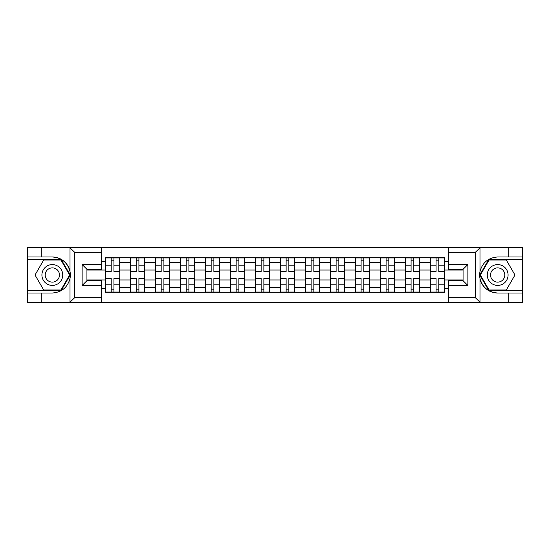 <?xml version="1.0" encoding="UTF-8"?>
<svg xmlns="http://www.w3.org/2000/svg" width="550" height="550" viewBox="0 0 550 550"><rect width="100%" height="100%" fill="white"/><g stroke="black" fill="none" stroke-linecap="round" stroke-linejoin="round"><path stroke-width="0.82" d="M474.76 302.472L522.5 302.472L522.5 259.538L488.744 259.538L479.82 275L488.744 290.462L522.5 290.462M101.351 302.472L448.649 302.472L448.649 280.686L463.066 280.686L463.066 269.314L448.649 269.314L448.649 247.528L101.351 247.528L101.351 269.314L86.934 269.314L86.934 280.686L101.351 280.686L101.351 302.472L69.726 302.472L74.676 297.667L101.351 297.667M69.726 302.472L27.5 302.472L27.5 293.019L41.277 293.019L41.277 302.472L75.24 302.472M75.24 247.528L27.5 247.528L27.5 290.462L61.256 290.462L70.18 275L61.256 259.538L27.5 259.538M448.649 247.528L522.5 247.528L522.5 256.981L508.723 256.981L508.723 247.528L474.76 247.528M130.343 292.222L130.343 262.666L119.769 262.666L119.769 292.222M119.769 262.666L119.769 257.778M130.343 262.666L130.343 257.778M144.76 257.778L144.76 292.222M155.334 292.222L155.334 257.778M169.751 257.778L169.751 292.222M180.324 292.222L180.324 257.778M194.741 257.778L194.741 292.222M205.315 292.222L205.315 257.778M219.732 257.778L219.732 292.222M230.306 292.222L230.306 257.778M244.722 257.778L244.722 292.222M255.296 292.222L255.296 257.778M269.713 257.778L269.713 292.222M280.287 292.222L280.287 257.778M294.704 257.778L294.704 292.222M305.278 292.222L305.278 257.778M319.694 257.778L319.694 292.222M330.268 292.222L330.268 257.778M344.685 257.778L344.685 292.222M355.259 292.222L355.259 257.778M369.676 257.778L369.676 292.222M380.249 292.222L380.249 257.778M394.666 257.778L394.666 292.222M405.24 292.222L405.24 257.778M419.657 257.778L419.657 292.222M430.231 292.222L430.231 257.778M430.231 279.964L419.657 279.964M405.24 279.964L394.666 279.964M380.249 279.964L369.676 279.964M355.259 279.964L344.685 279.964M330.268 279.964L319.694 279.964M305.278 279.964L294.704 279.964M280.287 279.964L269.713 279.964M255.296 279.964L244.722 279.964M230.306 279.964L219.732 279.964M205.315 279.964L194.741 279.964M180.324 279.964L169.751 279.964M155.334 279.964L144.76 279.964M130.343 279.964L119.769 279.964M430.231 270.036L419.657 270.036M405.24 270.036L394.666 270.036M380.249 270.036L369.676 270.036M355.259 270.036L344.685 270.036M330.268 270.036L319.694 270.036M305.278 270.036L294.704 270.036M280.287 270.036L269.713 270.036M255.296 270.036L244.722 270.036M230.306 270.036L219.732 270.036M205.315 270.036L194.741 270.036M180.324 270.036L169.751 270.036M155.334 270.036L144.76 270.036M130.343 270.036L119.769 270.036M86.934 279.964L105.353 279.964L105.353 270.036L86.934 270.036M101.351 261.546L105.353 261.546L105.353 270.036M463.066 270.036L444.647 270.036L444.647 257.778L105.353 257.778L105.353 261.546M444.647 261.546L448.649 261.546M448.649 288.454L444.647 288.454L444.647 279.964L463.066 279.964M105.353 279.964L105.353 292.222L444.647 292.222L444.647 288.454M105.353 288.454L101.351 288.454M444.647 270.036L444.647 279.964M113.926 289.816L111.203 289.816M111.203 260.184L113.926 260.184M138.916 289.816L136.194 289.816M136.194 260.184L138.916 260.184M163.907 289.816L161.184 289.816M161.184 260.184L163.907 260.184M188.897 289.816L186.175 289.816M186.175 260.184L188.897 260.184M213.888 289.816L211.166 289.816M211.166 260.184L213.888 260.184M238.879 289.816L236.156 289.816M236.156 260.184L238.879 260.184M263.869 289.816L261.14 289.816M261.14 260.184L263.869 260.184M288.86 289.816L286.131 289.816M286.131 260.184L288.86 260.184M313.844 289.816L311.121 289.816M311.121 260.184L313.844 260.184M338.834 289.816L336.112 289.816M336.112 260.184L338.834 260.184M363.825 289.816L361.103 289.816M361.103 260.184L363.825 260.184M388.816 289.816L386.093 289.816M386.093 260.184L388.816 260.184M413.806 289.816L411.084 289.816M411.084 260.184L413.806 260.184M438.797 289.816L436.074 289.816M436.074 260.184L438.797 260.184M113.926 271.219L119.694 271.556L113.926 271.556L113.926 257.936L119.694 257.936L116.49 257.936M119.694 271.219L119.694 257.936M111.203 260.019L113.926 260.019M108.639 257.936L105.435 257.936L105.435 271.556L111.203 271.556L111.203 257.936L110.722 257.936M105.435 257.936L114.407 257.936M111.203 278.781L105.435 278.444L111.203 278.444L111.203 292.064L105.435 292.064L108.639 292.064M105.435 278.781L105.435 292.064M113.926 289.981L111.203 289.981M116.49 292.064L119.694 292.064L119.694 278.444L113.926 278.444L113.926 292.064L114.407 292.064M119.694 292.064L110.722 292.064M138.916 271.219L144.684 271.556L138.916 271.556L138.916 257.936L144.684 257.936L141.481 257.936M144.684 271.219L144.684 257.936M136.194 260.019L138.916 260.019M133.629 257.936L130.426 257.936L130.426 271.556L136.194 271.556L136.194 257.936L135.713 257.936M130.426 257.936L139.397 257.936M163.907 271.219L169.675 271.556L163.907 271.556L163.907 257.936L169.675 257.936L166.471 257.936M169.675 271.219L169.675 257.936M161.184 260.019L163.907 260.019M158.62 257.936L155.416 257.936L155.416 271.556L161.184 271.556L161.184 257.936L160.703 257.936M155.416 257.936L164.388 257.936M41.277 293.019L52.333 293.019C61.634 292.325 67.526 287.478 70.008 278.486L70.008 271.514C67.526 262.522 61.634 257.675 52.333 256.981L27.5 256.981M27.5 293.019L27.5 290.462M101.351 252.333L74.676 252.333L69.726 247.528L41.277 247.528L41.277 256.981M69.726 247.528L101.351 247.528M52.333 256.981A18.019 18.019 0 0 1 70.008 278.486L70.008 302.335M86.934 269.314L82.129 264.509L101.351 264.509M101.351 285.491L82.129 285.491L86.934 280.686M480.274 247.528L475.324 252.333L448.649 252.333M508.723 256.981L497.668 256.981C488.366 257.675 482.474 262.522 479.992 271.514L479.992 278.486C482.474 287.478 488.366 292.325 497.668 293.019L522.5 293.019M522.5 256.981L522.5 259.538M448.649 297.667L475.324 297.667L480.274 302.472L508.723 302.472L508.723 293.019M480.274 302.472L448.649 302.472M497.668 293.019A18.019 18.019 0 0 1 479.992 271.514L479.992 247.665M463.066 280.686L467.871 285.491L448.649 285.491M448.649 264.509L467.871 264.509L463.066 269.314M41.917 275A10.416 10.416 0 0 0 52.333 285.416A10.416 10.416 0 0 0 62.741 275A10.416 10.416 0 0 0 52.333 264.584A10.416 10.416 0 0 0 41.917 275M45.203 275A7.129 7.129 0 0 0 52.333 282.129A7.129 7.129 0 0 0 59.462 275A7.129 7.129 0 0 0 52.333 267.871A7.129 7.129 0 0 0 45.203 275M60.974 260.019L69.623 275L60.974 289.981L43.684 289.981L35.035 275L43.684 260.019L60.974 260.019M487.259 275A10.416 10.416 0 0 0 497.668 285.416A10.416 10.416 0 0 0 508.083 275A10.416 10.416 0 0 0 497.668 264.584A10.416 10.416 0 0 0 487.259 275M490.538 275A7.129 7.129 0 0 0 497.668 282.129A7.129 7.129 0 0 0 504.797 275A7.129 7.129 0 0 0 497.668 267.871A7.129 7.129 0 0 0 490.538 275M506.316 260.019L514.965 275L506.316 289.981L489.026 289.981L480.377 275L489.026 260.019L506.316 260.019M136.194 278.781L130.426 278.444L136.194 278.444L136.194 292.064L130.426 292.064L133.629 292.064M130.426 278.781L130.426 292.064M138.916 289.981L136.194 289.981M141.481 292.064L144.684 292.064L144.684 278.444L138.916 278.444L138.916 292.064L139.397 292.064M144.684 292.064L135.713 292.064M161.184 278.781L155.416 278.444L161.184 278.444L161.184 292.064L155.416 292.064L158.62 292.064M155.416 278.781L155.416 292.064M163.907 289.981L161.184 289.981M166.471 292.064L169.675 292.064L169.675 278.444L163.907 278.444L163.907 292.064L164.388 292.064M169.675 292.064L160.703 292.064M188.897 271.219L194.666 271.556L188.897 271.556L188.897 257.936L194.666 257.936L191.462 257.936M194.666 271.219L194.666 257.936M186.175 260.019L188.897 260.019M183.611 257.936L180.407 257.936L180.407 271.556L186.175 271.556L186.175 257.936L185.694 257.936M180.407 257.936L189.379 257.936M213.888 271.219L219.656 271.556L213.888 271.556L213.888 257.936L219.656 257.936L216.446 257.936M219.656 271.219L219.656 257.936M211.166 260.019L213.888 260.019M208.601 257.936L205.397 257.936L205.397 271.556L211.166 271.556L211.166 257.936L210.684 257.936M205.397 257.936L214.369 257.936M238.879 271.219L244.64 271.556L238.879 271.556L238.879 257.936L244.64 257.936L241.436 257.936M244.64 271.219L244.64 257.936M236.156 260.019L238.879 260.019M233.592 257.936L230.388 257.936L230.388 271.556L236.156 271.556L236.156 257.936L235.675 257.936M230.388 257.936L239.36 257.936M186.175 278.781L180.407 278.444L186.175 278.444L186.175 292.064L180.407 292.064L183.611 292.064M180.407 278.781L180.407 292.064M188.897 289.981L186.175 289.981M191.462 292.064L194.666 292.064L194.666 278.444L188.897 278.444L188.897 292.064L189.379 292.064M194.666 292.064L185.694 292.064M211.166 278.781L205.397 278.444L211.166 278.444L211.166 292.064L205.397 292.064L208.601 292.064M205.397 278.781L205.397 292.064M213.888 289.981L211.166 289.981M216.446 292.064L219.656 292.064L219.656 278.444L213.888 278.444L213.888 292.064L214.369 292.064M219.656 292.064L210.684 292.064M236.156 278.781L230.388 278.444L236.156 278.444L236.156 292.064L230.388 292.064L233.592 292.064M230.388 278.781L230.388 292.064M238.879 289.981L236.156 289.981M241.436 292.064L244.64 292.064L244.64 278.444L238.879 278.444L238.879 292.064L239.36 292.064M244.64 292.064L235.675 292.064M263.869 271.219L269.631 271.556L263.869 271.556L263.869 257.936L269.631 257.936L266.427 257.936M269.631 271.219L269.631 257.936M261.14 260.019L263.869 260.019M258.582 257.936L255.379 257.936L255.379 271.556L261.14 271.556L261.14 257.936L260.666 257.936M255.379 257.936L264.344 257.936M261.14 278.781L255.379 278.444L261.14 278.444L261.14 292.064L255.379 292.064L258.582 292.064M255.379 278.781L255.379 292.064M263.869 289.981L261.14 289.981M266.427 292.064L269.631 292.064L269.631 278.444L263.869 278.444L263.869 292.064L264.344 292.064M269.631 292.064L260.666 292.064M288.86 271.219L294.621 271.556L288.86 271.556L288.86 257.936L294.621 257.936L291.418 257.936M294.621 271.219L294.621 257.936M286.131 260.019L288.86 260.019M283.573 257.936L280.369 257.936L280.369 271.556L286.131 271.556L286.131 257.936L285.656 257.936M280.369 257.936L289.334 257.936M286.131 278.781L280.369 278.444L286.131 278.444L286.131 292.064L280.369 292.064L283.573 292.064M280.369 278.781L280.369 292.064M288.86 289.981L286.131 289.981M291.418 292.064L294.621 292.064L294.621 278.444L288.86 278.444L288.86 292.064L289.334 292.064M294.621 292.064L285.656 292.064M313.844 271.219L319.612 271.556L313.844 271.556L313.844 257.936L319.612 257.936L316.408 257.936M319.612 271.219L319.612 257.936M311.121 260.019L313.844 260.019M308.564 257.936L305.36 257.936L305.36 271.556L311.121 271.556L311.121 257.936L310.64 257.936M305.36 257.936L314.325 257.936M311.121 278.781L305.36 278.444L311.121 278.444L311.121 292.064L305.36 292.064L308.564 292.064M305.36 278.781L305.36 292.064M313.844 289.981L311.121 289.981M316.408 292.064L319.612 292.064L319.612 278.444L313.844 278.444L313.844 292.064L314.325 292.064M319.612 292.064L310.64 292.064M338.834 271.219L344.603 271.556L338.834 271.556L338.834 257.936L344.603 257.936L341.399 257.936M344.603 271.219L344.603 257.936M336.112 260.019L338.834 260.019M333.554 257.936L330.344 257.936L330.344 271.556L336.112 271.556L336.112 257.936L335.631 257.936M330.344 257.936L339.316 257.936M336.112 278.781L330.344 278.444L336.112 278.444L336.112 292.064L330.344 292.064L333.554 292.064M330.344 278.781L330.344 292.064M338.834 289.981L336.112 289.981M341.399 292.064L344.603 292.064L344.603 278.444L338.834 278.444L338.834 292.064L339.316 292.064M344.603 292.064L335.631 292.064M363.825 271.219L369.593 271.556L363.825 271.556L363.825 257.936L369.593 257.936L366.389 257.936M369.593 271.219L369.593 257.936M361.103 260.019L363.825 260.019M358.538 257.936L355.334 257.936L355.334 271.556L361.103 271.556L361.103 257.936L360.621 257.936M355.334 257.936L364.306 257.936M361.103 278.781L355.334 278.444L361.103 278.444L361.103 292.064L355.334 292.064L358.538 292.064M355.334 278.781L355.334 292.064M363.825 289.981L361.103 289.981M366.389 292.064L369.593 292.064L369.593 278.444L363.825 278.444L363.825 292.064L364.306 292.064M369.593 292.064L360.621 292.064M388.816 271.219L394.584 271.556L388.816 271.556L388.816 257.936L394.584 257.936L391.38 257.936M394.584 271.219L394.584 257.936M386.093 260.019L388.816 260.019M383.529 257.936L380.325 257.936L380.325 271.556L386.093 271.556L386.093 257.936L385.612 257.936M380.325 257.936L389.297 257.936M386.093 278.781L380.325 278.444L386.093 278.444L386.093 292.064L380.325 292.064L383.529 292.064M380.325 278.781L380.325 292.064M388.816 289.981L386.093 289.981M391.38 292.064L394.584 292.064L394.584 278.444L388.816 278.444L388.816 292.064L389.297 292.064M394.584 292.064L385.612 292.064M413.806 271.219L419.574 271.556L413.806 271.556L413.806 257.936L419.574 257.936L416.371 257.936M419.574 271.219L419.574 257.936M411.084 260.019L413.806 260.019M408.519 257.936L405.316 257.936L405.316 271.556L411.084 271.556L411.084 257.936L410.603 257.936M405.316 257.936L414.288 257.936M411.084 278.781L405.316 278.444L411.084 278.444L411.084 292.064L405.316 292.064L408.519 292.064M405.316 278.781L405.316 292.064M413.806 289.981L411.084 289.981M416.371 292.064L419.574 292.064L419.574 278.444L413.806 278.444L413.806 292.064L414.288 292.064M419.574 292.064L410.603 292.064M438.797 271.219L444.565 271.556L438.797 271.556L438.797 257.936L444.565 257.936L441.361 257.936M444.565 271.219L444.565 257.936M436.074 260.019L438.797 260.019M433.51 257.936L430.306 257.936L430.306 271.556L436.074 271.556L436.074 257.936L435.593 257.936M430.306 257.936L439.278 257.936M436.074 278.781L430.306 278.444L436.074 278.444L436.074 292.064L430.306 292.064L433.51 292.064M430.306 278.781L430.306 292.064M438.797 289.981L436.074 289.981M441.361 292.064L444.565 292.064L444.565 278.444L438.797 278.444L438.797 292.064L439.278 292.064M444.565 292.064L435.593 292.064M405.24 262.666L394.666 262.666M380.249 262.666L369.676 262.666M355.259 262.666L344.685 262.666M330.268 262.666L319.694 262.666M305.278 262.666L294.704 262.666M280.287 262.666L269.713 262.666M255.296 262.666L244.722 262.666M230.306 262.666L219.732 262.666M205.315 262.666L194.741 262.666M180.324 262.666L169.751 262.666M155.334 262.666L144.76 262.666M430.231 262.666L419.657 262.666M405.24 287.334L394.666 287.334M380.249 287.334L369.676 287.334M355.259 287.334L344.685 287.334M330.268 287.334L319.694 287.334M305.278 287.334L294.704 287.334M280.287 287.334L269.713 287.334M255.296 287.334L244.722 287.334M230.306 287.334L219.732 287.334M205.315 287.334L194.741 287.334M180.324 287.334L169.751 287.334M155.334 287.334L144.76 287.334M130.343 287.334L119.769 287.334M430.231 287.334L419.657 287.334M113.926 265.808L119.694 265.808M105.435 271.219L111.203 271.219M105.435 265.808L111.203 265.808M111.203 284.192L105.435 284.192M119.694 278.781L113.926 278.781M119.694 284.192L113.926 284.192M138.916 265.808L144.684 265.808M130.426 271.219L136.194 271.219M130.426 265.808L136.194 265.808M163.907 265.808L169.675 265.808M155.416 271.219L161.184 271.219M155.416 265.808L161.184 265.808M70.008 271.514L70.008 247.665M74.676 252.333L74.676 297.667M82.129 285.491L82.129 264.509M479.992 278.486L479.992 302.335M475.324 297.667L475.324 252.333M467.871 264.509L467.871 285.491M136.194 284.192L130.426 284.192M144.684 278.781L138.916 278.781M144.684 284.192L138.916 284.192M161.184 284.192L155.416 284.192M169.675 278.781L163.907 278.781M169.675 284.192L163.907 284.192M188.897 265.808L194.666 265.808M180.407 271.219L186.175 271.219M180.407 265.808L186.175 265.808M213.888 265.808L219.656 265.808M205.397 271.219L211.166 271.219M205.397 265.808L211.166 265.808M238.879 265.808L244.64 265.808M230.388 271.219L236.156 271.219M230.388 265.808L236.156 265.808M186.175 284.192L180.407 284.192M194.666 278.781L188.897 278.781M194.666 284.192L188.897 284.192M211.166 284.192L205.397 284.192M219.656 278.781L213.888 278.781M219.656 284.192L213.888 284.192M236.156 284.192L230.388 284.192M244.64 278.781L238.879 278.781M244.64 284.192L238.879 284.192M263.869 265.808L269.631 265.808M255.379 271.219L261.14 271.219M255.379 265.808L261.14 265.808M261.14 284.192L255.379 284.192M269.631 278.781L263.869 278.781M269.631 284.192L263.869 284.192M288.86 265.808L294.621 265.808M280.369 271.219L286.131 271.219M280.369 265.808L286.131 265.808M286.131 284.192L280.369 284.192M294.621 278.781L288.86 278.781M294.621 284.192L288.86 284.192M313.844 265.808L319.612 265.808M305.36 271.219L311.121 271.219M305.36 265.808L311.121 265.808M311.121 284.192L305.36 284.192M319.612 278.781L313.844 278.781M319.612 284.192L313.844 284.192M338.834 265.808L344.603 265.808M330.344 271.219L336.112 271.219M330.344 265.808L336.112 265.808M336.112 284.192L330.344 284.192M344.603 278.781L338.834 278.781M344.603 284.192L338.834 284.192M363.825 265.808L369.593 265.808M355.334 271.219L361.103 271.219M355.334 265.808L361.103 265.808M361.103 284.192L355.334 284.192M369.593 278.781L363.825 278.781M369.593 284.192L363.825 284.192M388.816 265.808L394.584 265.808M380.325 271.219L386.093 271.219M380.325 265.808L386.093 265.808M386.093 284.192L380.325 284.192M394.584 278.781L388.816 278.781M394.584 284.192L388.816 284.192M413.806 265.808L419.574 265.808M405.316 271.219L411.084 271.219M405.316 265.808L411.084 265.808M411.084 284.192L405.316 284.192M419.574 278.781L413.806 278.781M419.574 284.192L413.806 284.192M438.797 265.808L444.565 265.808M430.306 271.219L436.074 271.219M430.306 265.808L436.074 265.808M436.074 284.192L430.306 284.192M444.565 278.781L438.797 278.781M444.565 284.192L438.797 284.192"/></g></svg>
